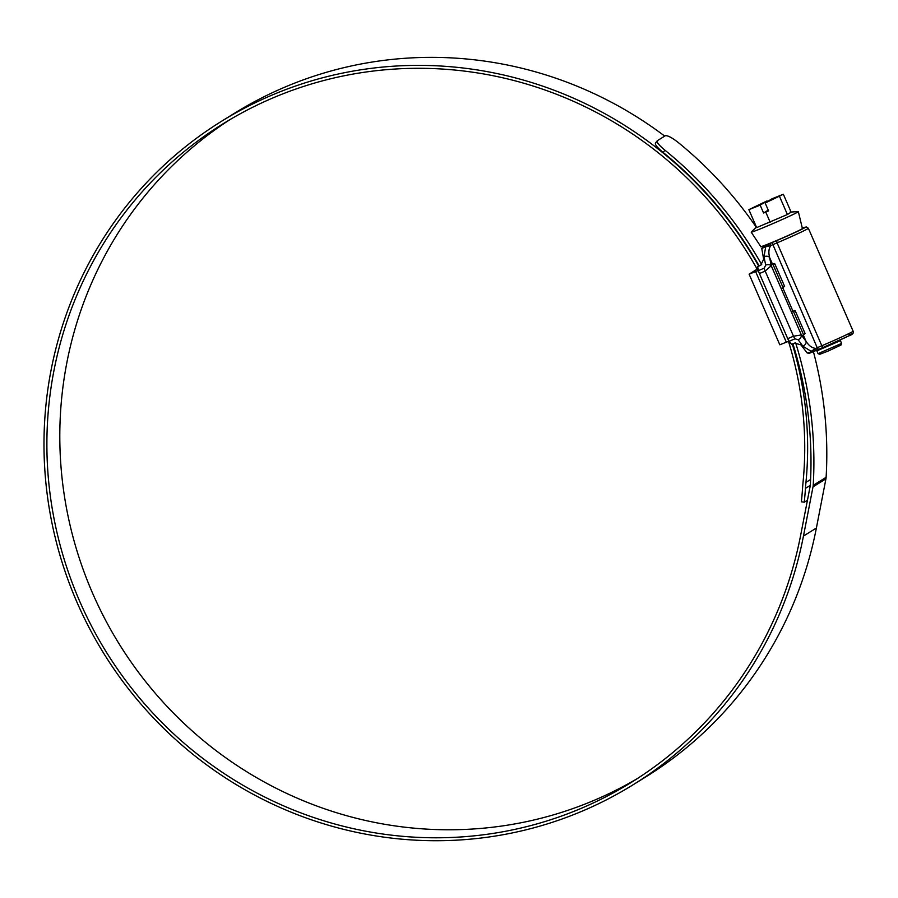 <?xml version="1.0" encoding="UTF-8"?>
<svg xmlns="http://www.w3.org/2000/svg" width="898" height="898" viewBox="0 0 898 898"><rect width="100%" height="100%" fill="white"/><g stroke="black" fill="none" stroke-linecap="round" stroke-linejoin="round"><path stroke-width="1.35" d="M841.606 343.406L840.943 345.09L828.147 351.051L819.751 354.306L818.067 353.644L841.606 343.406L840.416 340.656L840.82 339.635M818.056 353.632L816.866 350.894L840.416 340.656M802.374 228.418A22.899 0.752 156.5 0 1 802.599 228.429A22.899 0.752 156.5 0 1 777.241 240.26A22.899 0.752 156.5 0 1 760.584 246.703A22.899 0.752 156.5 0 1 760.729 246.535M756.453 227.093L751.256 232.01A25.705 0.853 -23.5 0 0 751.188 232.122A25.705 0.853 -23.5 0 0 769.889 224.893A25.705 0.853 -23.5 0 0 798.344 211.625A25.705 0.853 -23.5 0 0 798.221 211.591L790.072 212.096M767.386 201.646L767.06 200.883L748.865 209.661L756.666 227.598L787.4 214.51L791.149 212.186M751.188 232.122L760.786 246.613A22.686 0.752 -23.5 0 0 777.286 240.237A22.686 0.752 -23.5 0 0 802.397 228.519L798.344 211.625M772.055 198.761L765.163 203.027L783.348 194.249L772.055 198.761M765.163 203.027L768.576 210.873L765.77 212.13L770.158 222.21M779.599 196.572L787.4 214.51M783.348 194.249L791.082 212.04M748.865 209.661L760.168 205.159L763.581 213.006L765.77 212.13M767.06 200.883L760.168 205.159M768.239 210.11L763.581 213.006M795.201 310.742L791.486 312.178L795.201 310.742L805.091 333.506L803.25 335.066L805.091 333.506M793.574 311.752L803.463 334.505M773.099 264.663L774.727 263.664L773.099 264.663L782.989 287.427L784.616 286.417L782.989 287.427M772.538 264.439L770.989 265.101L781.249 288.64L782.775 287.977M758.417 270.455L749.1 274.159L757.149 269.142M749.1 274.159L779.812 344.798L789.061 341.117M791.486 312.178L801.701 335.729L803.25 335.066M758.361 270.163L757.766 270.242M774.727 263.664L784.616 286.417M774.166 263.428L770.989 265.101M793.013 311.527L794.64 310.517M229.686 119.793A387.431 377.654 -121.8 0 0 106.772 622.471A387.431 377.654 -121.8 0 0 594.599 800.14A387.431 377.654 -121.8 0 0 637.793 778.297M757.845 270.377A387.431 377.654 -121.8 0 0 272.88 97.938A387.431 377.654 -121.8 0 0 223.187 123.722A387.431 377.654 -121.8 0 0 92.034 627.04A387.431 377.654 -121.8 0 0 581.68 808.155A387.431 377.654 -121.8 0 0 631.373 782.36A387.431 377.654 -121.8 0 0 800.623 535.421L810.164 486.211A8.565 8.351 -121.8 0 0 810.31 485.088A390.81 380.954 -121.8 0 0 792.9 343.777M758.754 266.122A390.383 380.539 -121.8 0 0 271.701 95.233A390.383 380.539 -121.8 0 0 221.626 121.219A390.383 380.539 -121.8 0 0 89.474 628.364A390.383 380.539 -121.8 0 0 582.858 810.86A390.383 380.539 -121.8 0 0 632.933 784.874A390.383 380.539 -121.8 0 0 803.463 536.05L813.016 486.839A11.517 11.225 -121.8 0 0 813.206 485.335A393.773 383.828 -121.8 0 0 795.606 342.767M632.933 784.874L645.842 776.871A390.383 380.539 -121.8 0 0 816.383 528.046L825.935 478.836A11.517 11.225 -121.8 0 0 826.115 477.321A393.773 383.828 -121.8 0 0 813.397 351.601M664.711 136.114A390.383 380.539 -121.8 0 0 284.61 87.229A390.383 380.539 -121.8 0 0 234.546 113.215L221.626 121.219M756.284 227.25A393.773 383.828 -121.8 0 0 677.799 142.153C671.581 137.394 667.405 135.261 665.283 135.755L657.246 140.739L655.372 143.22M657.246 140.739C656.393 142.075 658.941 145.207 664.879 150.157L663.173 152.48C657.235 147.553 654.698 144.421 655.54 143.074M761.729 264.674A393.773 383.828 -121.8 0 0 664.879 150.157M759.147 265.954A390.81 380.954 -121.8 0 0 663.173 152.48M807.448 500.208L804.26 502.184L801.375 501.814A383.154 373.478 -121.8 0 0 802.565 488.085A214.05 208.65 58.2 0 1 803.07 482.013A352.667 343.766 -121.8 0 0 788.478 341.363M804.26 502.184A386.106 376.363 -121.8 0 0 805.461 488.355A211.097 205.765 58.2 0 1 805.955 482.361A355.619 346.639 -121.8 0 0 792.305 344.024M763.165 246.389L769.721 243.594L765.702 246.782L761.762 248.454L763.165 246.389L777.208 240.282A23.112 0.763 -23.5 0 0 802.79 228.35A23.112 0.763 -23.5 0 0 802.363 228.373M787.737 338.658L793.495 336.2L801.33 334.954A4.277 3.053 143.6 0 1 798.12 339.725L794.943 338.827L789.185 341.285A4.277 0.943 -113.1 0 1 787.737 338.658L759.416 273.531A4.277 0.943 -113.1 0 1 758.451 270.612L757.643 266.594L760.718 265.292L763.659 259.219L761.762 248.454M815.923 350.534L809.491 353.273L807.212 352.993L800.904 344.866L794.539 343.081L791.464 344.383L789.185 341.285M769.979 243.481L772.022 242.595L817.214 347.717L821.827 345.752L777.084 242.853L770.933 245.48C768.755 248.275 768.318 252.282 769.608 257.502A4.277 2.851 168.6 0 0 763.985 256.716L765.702 246.782L770.686 245.491L769.979 243.481L770.686 245.491M801.858 335.661L806.112 341.453C808.975 345.786 812.162 348.087 815.676 348.379L816.428 350.31L815.496 348.547L811.152 351.309L802.913 346.224L798.12 339.725M771.27 265.685L765.186 271.084L759.416 273.531M801.454 335.122L771.315 265.909A4.277 2.851 168.6 0 0 765.691 265.123L763.985 256.716M803.317 335.021L806.112 341.453A4.277 3.053 143.6 0 1 802.913 346.224M849.081 334.808A26.109 0.864 156.5 0 1 847.241 336.615A26.109 0.864 156.5 0 1 823.084 347.459L818.482 349.423L817.214 347.717L815.496 348.547M816.428 350.31L818.482 349.423L815.923 350.523L816.877 350.894M815.923 350.523L807.212 352.993M755.645 271.634L786.356 342.261M803.463 536.05L816.383 528.046M813.206 485.335L826.115 477.321M805.461 488.355L810.288 485.358M805.955 482.361L810.602 479.487M813.016 486.839L825.935 478.836M792.979 311.247L782.854 287.932M818.46 349.434L823.084 347.459L821.827 345.752A28.253 0.932 -23.5 0 0 853.1 331.16L808.357 228.26A28.253 0.932 156.5 0 1 777.084 242.853L776.635 240.642A26.109 0.864 -23.5 0 0 800.994 229.686A26.109 0.864 -23.5 0 0 802.296 228.103L806.359 226.947L808.357 228.26M815.71 350.624L809.614 353.217M772.022 242.595L776.635 240.642M772.505 264.158L769.608 257.502L771.135 265.011M794.943 338.827A4.277 0.943 66.9 0 1 793.495 336.2L765.186 271.084A4.277 0.943 -113.1 0 1 764.209 268.154L765.691 265.123M758.451 270.612L764.209 268.154M823.073 347.47L848.543 335.975C852.505 334.673 854.032 333.068 853.1 331.16"/></g></svg>
